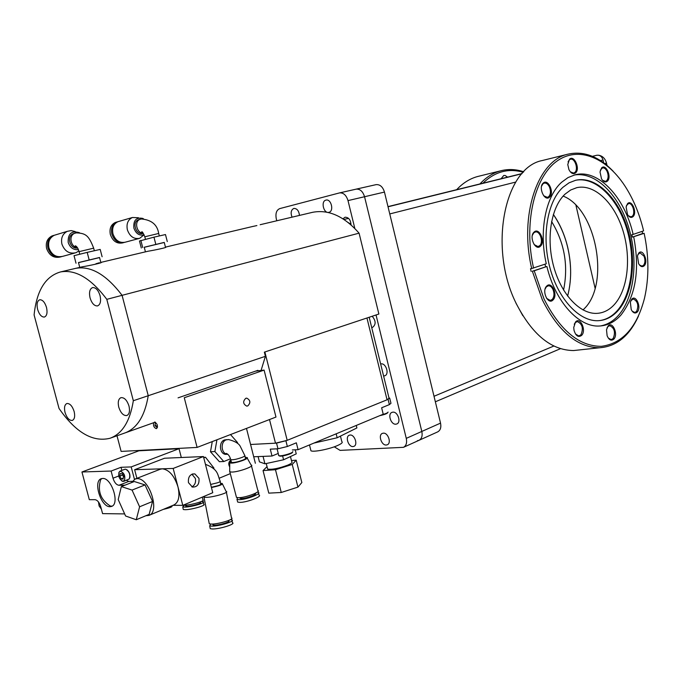 <?xml version="1.0" encoding="UTF-8"?>
<svg xmlns="http://www.w3.org/2000/svg" width="682" height="682" viewBox="0 0 682 682"><rect width="100%" height="100%" fill="white"/><g stroke="black" fill="none" stroke-linecap="round" stroke-linejoin="round"><path stroke-width="1.02" d="M567.62 296.099C571.576 280.95 571.652 264.872 567.833 247.856C564.849 235.171 560.016 224.028 553.349 214.438M521.994 173.646L388.007 206.697L521.994 173.646M575.932 205.265L595.096 288.247M596.801 155.266L593.553 156.05M596.835 155.257C599.862 154.925 601.925 156.493 603.033 159.972L603.689 162.819M592.394 156.323L596.707 155.291M598.557 155.223C602.556 155.888 605.198 158.505 606.503 163.092L607.04 165.47M567.595 296.073C569.922 287.489 570.911 278.282 570.57 268.452C569.572 247.916 563.826 229.919 553.341 214.472M551.585 221.505C564.526 242.792 568.515 265.648 563.562 290.072M479.062 176.169L477.622 176.519C469.907 178.607 462.916 182.989 456.667 189.681M501.117 178.718L503.734 175.487L505.14 175.479L507.579 177.124M479.932 183.944C486.113 177.26 493.018 172.887 500.656 170.824C508.226 168.846 515.924 169.17 523.742 171.787M523.264 172.273C508.388 167.977 494.936 171.625 482.907 183.211M417.401 440.691L418.987 440.325C421.732 438.807 422.678 435.849 421.817 431.45L364.555 196.731C362.858 191.395 360.062 188.863 356.149 189.144L356.004 189.178M348.255 222.554L351.068 224.642M419.072 440.291L437.656 431.902C440.41 430.385 441.373 427.461 440.529 423.121L384.46 192.077C382.798 186.825 380.01 184.345 376.106 184.634L356.226 189.127M348.545 218.368L343.984 219.459M543.776 160.159L542.352 160.509C504.544 167.457 488.107 247.898 516.3 303.678C532.275 334.717 551.371 350.335 573.605 350.548L578.907 349.977M614.533 304.343C628.105 289.151 631.396 256.969 622.692 229.774C614.098 202.537 594.372 183.714 576.802 187.661L570.672 190.005L565.054 194.131C551.082 207.055 545.915 238.555 553.75 266.756C561.474 295.016 580.595 314.734 597.466 313.336C603.937 312.799 609.623 309.798 614.533 304.343M583.025 309.969L584.542 308.426C610.126 283.115 596.051 208.735 563.136 196.092M546.58 298.341L550.272 300.438L552.275 299.415C554.278 296.764 554.509 293.43 552.949 289.398C551.721 286.917 550.178 285.724 548.328 285.801L546.401 286.79L545.148 288.938M546.657 286.133C551.602 280.643 558.243 295.008 553.068 299.901C548.175 305.527 541.389 291.026 546.657 286.133M534.023 232.136C539.044 226.918 545.762 241.53 540.502 246.151C535.523 251.513 528.669 236.748 534.023 232.136M534.117 244.574L538.013 246.56L539.709 245.673C543.716 242.255 540.101 230.755 535.387 231.974L533.776 232.826L532.369 235.281M543.648 195.743L547.382 197.379L548.763 196.629C550.749 194.242 550.979 191.011 549.436 186.953C548.021 184.089 546.291 182.81 544.253 183.108L542.949 183.816L541.576 186.186M543.204 183.117C548.098 178.224 554.679 192.81 549.547 197.098C544.688 202.119 537.979 187.388 543.204 183.117M569.53 159.196C574.159 154.558 580.467 168.838 575.608 172.878C573.264 174.532 571.047 173.475 568.967 169.707L567.765 164.532L569.53 159.196M570.288 171.813L573.63 173.109L574.841 172.435C578.703 169.306 574.832 157.73 570.425 159.256L569.274 159.895L568.055 161.915M602.521 180.295L605.446 181.395L606.665 180.721C608.421 178.488 608.591 175.453 607.185 171.6C605.889 168.88 604.329 167.653 602.513 167.908L600.339 170.168M601.618 167.891C605.966 163.348 611.967 177.175 607.406 181.156C605.437 182.682 603.476 181.924 601.524 178.872L600.015 171.949L601.618 167.891M627.534 203.671C631.668 199.042 637.465 212.486 633.118 216.561C631.276 218.121 629.418 217.473 627.542 214.617L626.102 206.944L627.534 203.671M628.395 215.819L631.038 216.876L632.385 216.126C635.718 213.091 632.478 202.486 628.54 203.586L626.426 205.589M639.477 264.991L642.018 266.125L643.569 265.264C645.215 262.92 645.36 259.893 644.013 256.185L639.989 252.809L637.789 254.718M638.77 253.031C642.836 248.171 648.582 261.402 644.302 265.707C642.401 267.412 640.509 266.756 638.642 263.729L637.448 255.929L638.77 253.031M631.685 299.262C635.846 294.113 641.702 307.369 637.32 311.964C635.189 313.891 633.152 313.098 631.234 309.594L630.347 302.237L631.685 299.262M632.154 311.163L634.78 312.484L636.579 311.503C638.949 305.365 637.806 301.163 633.143 298.912L630.731 300.898M608.037 326.09C612.427 320.668 618.531 334.189 613.911 339.039C611.362 341.222 609.094 340.139 607.125 335.8L606.511 329.756L608.037 326.09M608.25 338.033L611.132 339.627L613.152 338.57C615.667 332.305 614.525 327.999 609.717 325.655L607.764 326.695L606.989 327.914M638.454 316.107C629.435 335.979 616.468 346.533 599.555 347.769C577.441 347.496 558.37 331.529 542.343 299.858L532.361 271.248L534.211 270.797L544.048 299.023C560.195 330.6 579.299 346.362 601.379 346.337C622.623 343.455 637.014 327.343 644.558 297.991C649.128 277.634 648.991 256.074 644.149 233.329L642.615 233.5L642.129 231.368M575.523 321.989C580.212 316.431 586.614 330.361 581.686 335.339C578.447 337.709 575.898 336.055 574.031 330.386L573.733 327.488L575.523 321.989M575.506 334.027L578.788 335.945L580.911 334.853C583.613 328.383 582.411 323.95 577.304 321.554L575.25 322.612L574.253 324.24M562.897 187.32L569.018 182.836L575.668 180.261C595.335 175.675 617.406 196.672 627.065 227.038C636.835 257.361 633.28 293.354 618.165 310.463C612.598 316.712 606.128 320.114 598.753 320.668C579.947 322.075 558.635 299.952 550.067 268.316C541.389 236.731 547.271 201.599 562.897 187.32M599.904 320.566C606.494 319.56 612.3 316.226 617.338 310.574C632.376 293.558 635.991 257.864 626.4 227.652C616.912 197.396 595.088 176.229 575.438 180.312M549.01 196.783L548.541 197.754M600.441 325.953C607.295 324.717 613.348 321.137 618.6 315.203C634.644 296.909 638.54 258.913 628.42 226.595C618.412 194.234 595.258 171.25 574.116 175.061M533.571 268.069C523.571 224.156 533.989 178.215 556.111 161.728C578.2 145.002 607.696 157.747 626.562 188.582C634.183 201.071 639.861 215.171 643.595 230.874L633.143 234.403C624.738 197.192 598.319 168.667 575.071 174.805L568.072 177.55L561.61 182.265C545.677 196.382 538.763 231.189 546.273 263.772L531.713 268.52C518.968 215.231 537.672 160.654 567.731 154.226C583.519 150.611 598.694 156.306 613.246 171.31M633.143 234.403L631.856 234.642L632.419 237.114L644.149 233.329M534.211 270.797L546.896 266.466C555.293 302.041 579.223 327.846 599.93 325.987C607.994 325.425 615.045 321.716 621.089 314.879C635.769 295.724 639.972 269.722 633.714 236.884M546.896 266.466L532.361 271.248M531.15 271.445L530.511 268.725L531.713 268.52M544.995 264.207L545.574 266.696M632.419 237.114L642.615 233.5M522.821 315.689L515.959 303.149M372.193 316.252C375.944 320.83 376.08 324.53 372.602 327.343L371.681 327.488M395.85 424.187C390.897 424.809 387.35 413.897 391.997 412.363L392.892 412.158C397.819 411.468 401.434 422.405 396.796 423.965L395.85 424.187M380.633 363.941L381.042 363.873C386.072 362.969 389.601 374.358 384.742 375.799L383.591 375.987M386.259 445.022C381.46 445.551 377.93 434.903 382.397 433.377L383.344 433.164C388.126 432.576 391.715 443.24 387.257 444.792L386.259 445.022M352.995 446.565C348.425 447.068 345.007 436.633 349.278 435.218L350.13 435.031C354.674 434.46 358.152 444.928 353.89 446.36L352.995 446.565M292.041 217.166C290.447 212.827 291.035 209.92 293.806 208.453L293.916 208.419C297.054 208.487 298.904 210.815 299.466 215.41M328.912 212.324L328.843 212.341C323.635 213.807 320.591 201.19 325.911 200.124L326.03 200.09C331.256 198.658 334.24 211.335 328.912 212.324M342.961 218.794L345.066 217.217C348.655 217.294 350.65 219.851 351.06 224.898M376.038 314.973L406.276 438.364C407.154 442.814 406.216 445.806 403.471 447.324L340.113 450.384L334.257 446.812M276.781 220.78L276.295 218.828C275.306 213.44 276.474 210.03 279.799 208.59L339.568 192.895C343.481 192.622 346.294 195.188 348.008 200.602L354.836 228.487M339.645 192.887L356.149 189.144C360.062 188.863 362.858 191.395 364.555 196.731L421.817 431.45C422.678 435.849 421.732 438.807 418.987 440.325L403.556 447.29M252.11 226.612L256.892 225.572M99.444 262.732L95.898 263.763M81.047 267.08L82.087 266.841C89.018 265.75 104.124 262.468 100.825 262.442M74.781 268.563L75.753 268.333C90.911 265.656 106.349 274.65 122.078 295.332L148.241 395.713C144.823 416.139 136.954 428.586 124.627 433.061L110.774 437.989M311.597 212.545L312.637 212.298C328.656 209.289 344.137 216.245 359.082 233.167L106.801 299.338L133.331 400.726C130.023 421.314 122.249 433.82 110.007 438.27C92.735 442.465 75.745 432.524 59.027 408.458L34.1 314.931C36.64 290.6 45.464 276.261 60.579 271.922C75.634 269.271 91.038 278.409 106.801 299.338M146.988 251.488L148.045 251.232C154.763 250.123 168.352 247.285 165.47 247.174M359.082 233.167L378.877 314.027L264.352 352.151L265.4 356.319L148.241 395.713C144.823 416.139 136.954 428.586 124.627 433.061M257.702 370.863L257.924 370.326L178.062 397.862M261.061 370.462L265.4 356.319M278.554 455.397L279.279 455.755C282.254 456.267 293.627 452.788 292.774 451.637L292.766 451.62M292.425 452.226L292.382 452.294C293.166 453.368 282.638 456.59 279.884 456.113L279.228 455.832M369.175 317.258L389.047 398.194L387.052 399.797L287.19 440.333L275.494 443.181L250.575 444.485L276.542 443.121L286.67 440.538M61.653 256.654C55.174 257.958 50.604 255.119 47.962 248.154C46.828 242.298 48.593 238.103 53.273 235.58L55.319 234.958M53.605 235.435L51.917 235.989C47.246 238.512 45.481 242.698 46.615 248.546C49.317 255.597 53.938 258.401 60.476 256.961M100.893 262.681L99.538 257.498L78.481 262.57M74.491 233.372L73.221 233.747C66.12 236.347 70.178 249.476 77.62 248.035M79.487 232.724C71.593 230.388 67.825 233.628 68.183 242.442C70.076 247.702 73.477 250.106 78.396 249.646M75.225 231.582L71.192 230.593L67.245 231.343C62.539 233.9 60.758 238.154 61.909 244.113C64.654 251.308 69.334 254.173 75.941 252.715L78.856 250.959M56.299 234.659L54.253 235.281C49.573 237.805 47.808 242.008 48.942 247.873C51.662 254.949 56.291 257.762 62.855 256.304L74.517 253.107M99.555 257.574L78.507 262.647M102.112 256.756L100.194 249.416L87.194 252.383L74.031 255.673L76.009 263.226M89.129 259.782L87.194 252.383M75.975 263.047L74.031 255.673M382.022 414.724C385.876 413.676 387.896 412.789 388.084 412.073M387.828 412.508L387.717 412.678C387.163 413.624 384.529 414.613 379.814 415.636M290.455 456.565L291.751 461.68C292.8 462.353 291.504 463.487 287.847 465.098C278.819 468.44 272.092 469.77 267.659 469.097L267.429 468.167M340.454 436.122L341.835 441.646C343.046 442.439 341.52 443.777 337.266 445.644C329.056 449.268 313.251 452.337 310.958 450.785L310.685 449.685M295.229 449.813L296.252 453.862L283.576 459.77L264.931 463.803L259.441 461.85L258.103 456.59M253.713 456.769L272.016 456.019L278.077 453.513M389.772 398.424L390.974 403.292L389.379 404.605L381.639 407.785L383.224 414.221L298.077 449.685L292.339 449.95M356.268 425.449L356.891 427.946L337.155 437.767L313.942 443.078M298.077 449.685L296.346 442.814L287.352 446.505L277.983 448.782L270.277 449.148L272.016 456.019M388.987 397.973L389.686 398.083L387.461 399.626M337.155 437.767L336.175 433.82M283.576 459.77L282.612 455.943M264.931 463.803L263.047 456.386M291.461 460.546L296.21 460.188L292.228 464.459L275.477 469.719L263.047 470.58L267.037 466.624M296.21 460.188L301.845 482.541L297.949 487.11L281.257 492.481L268.793 493.137L263.047 470.58M297.949 487.11L292.228 464.459M281.257 492.481L275.477 469.719M124.277 242.442L124.141 242.494C118.378 243.568 114.286 240.78 111.848 234.122C110.748 228.248 112.419 224.216 116.869 222.008L118.037 221.667M116.528 222.102L115.36 222.443C110.91 224.651 109.239 228.683 110.348 234.54C112.777 241.189 116.869 243.977 122.632 242.894L123.314 242.715M165.53 247.395L164.243 242.408L144.243 247.242M139.23 219.553L138.506 219.757C131.686 221.906 135.914 235.418 142.794 233.491L143.22 233.372M143.433 218.76L142.717 218.402C136.178 217.157 133.237 220.38 133.877 228.078C135.957 233.696 139.367 235.938 144.115 234.804M138.42 217.729L132.376 217.507C127.918 219.732 126.238 223.824 127.364 229.783C129.819 236.543 133.936 239.391 139.725 238.308L143.962 234.864M119.128 221.352L117.96 221.693C113.51 223.901 111.839 227.941 112.948 233.815C115.377 240.482 119.478 243.278 125.241 242.195L138.898 238.538M164.26 242.485L144.26 247.302M167.278 241.573L165.47 234.548L153.962 237.166L139.486 241.01L141.293 247.992M155.786 244.25L153.962 237.166M142.683 247.489L140.859 240.422M230.618 461.552L229.962 460.725M245.656 457.392L244.966 456.386M180.057 448.313L139.946 450.418M255.366 463.274L246.483 428.415M230.84 460.052C228.547 461.876 228.172 464.178 229.732 466.957M118.736 476.002L112.999 478.201L111.115 471.04L121.038 467.289L131.191 466.923L179.034 448.696L181.318 457.511L179.034 448.696L138.94 450.793L81.942 471.987L89.308 499.684L95.02 499.676C97.466 500.094 99.367 502.412 100.723 506.649L102.581 513.623L124.644 513.904M230.303 473.632L219.323 478.176M188.462 482.651L192.426 487.076C197.286 487.153 199.468 484.246 198.965 478.372L194.873 473.905C190.09 473.93 187.951 476.846 188.462 482.651M191.881 486.888C194.899 485.175 196.066 482.362 195.384 478.449L191.915 474.195M145.854 515.728L148.923 515.404C160.432 511.986 149.145 477.332 136.971 478.679L135.138 479.02L131.507 482.617M149.085 515.336L174.004 504.902C178.701 502.31 180.022 496.317 177.985 486.922C174.37 475.729 169.127 469.693 162.256 468.807L160.227 469.233M101.891 478.534L100.68 479.591C97.313 491.006 100.569 499.846 110.458 506.121L112.189 506.112M110.066 506.7L111.533 506.436C120.092 504.032 111.584 477.443 102.581 478.457L101.311 478.687C92.752 481.023 100.97 507.34 110.066 506.7M145.044 484.919L134.303 481.526L121.345 486.598L118.199 499.556L125.582 515.993L136.272 519.744L149.153 514.356L152.546 501.466L145.044 484.919L132.061 490.077L121.345 486.598M182.785 505.353L212.767 492.702L203.432 456.548L173.177 468.449L182.785 505.353L173.006 505.319M173.177 468.449L134.635 469.71L136.903 478.329M131.191 466.923L134.448 479.327M203.432 456.548L164.55 458.236L134.635 469.71M111.115 471.04L81.942 471.987M112.999 478.201C114.388 482.524 116.366 484.885 118.932 485.277L124.985 485.175M121.038 467.289L121.856 470.418M126.358 480.341L128.838 481.415L132.248 481.339M136.272 519.744L139.597 506.786L152.546 501.466M139.597 506.786L132.061 490.077M123.971 480.784C126.656 478.27 121.703 468.918 119.273 471.901L119.205 471.97C117.995 475.908 119.12 478.994 122.572 481.236L123.971 480.784M118.753 472.839L120.015 471.117C124.175 472.566 125.624 475.848 124.354 480.946L122.879 481.424L121.72 480.895M126.92 469.762C129.333 471.859 130.313 474.502 129.853 477.707M123.792 481.339L129.299 478.943C130.552 474.808 129.367 471.56 125.752 469.216L124.815 469.284M123.442 476.573L121.967 473.777L120.143 473.538L119.793 476.104L121.268 478.892L123.092 479.131L123.442 476.573M123.229 478.133L121.268 478.892M122.624 475.013L119.793 476.104M98.489 501.978L99.112 505.984L101.388 509.139M99.708 503.955L100.723 506.649M163.288 509.386C169.937 507.868 172.802 506.743 171.881 506.01L171.847 505.805M201.335 501.517L203.262 501.722C206.501 502.702 190.525 507.28 184.413 507.101L182.759 506.897L184.319 505.226M183.126 508.798L183.262 509.48L184.916 509.693C191.028 509.889 206.996 505.285 203.756 504.296L203.389 502.395M200.158 501.986L200.252 502.472C202.545 503.163 191.267 506.394 186.945 506.274L185.683 505.652M183.177 505.183L184.046 505.226C190.159 505.388 206.135 500.827 202.895 499.863L202.366 497.093M230.448 519.641L231.88 519.906C235.742 521.142 218.479 526.47 211.565 526.129L209.689 525.856L210.712 524.057M210.065 527.723L210.252 528.678L212.128 528.968C219.05 529.326 236.304 523.972 232.434 522.71L232.068 520.826M228.572 520.494L228.632 520.767C231.351 521.645 219.169 525.396 214.284 525.166L212.946 524.97L212.818 524.305M211.36 487.28L217.95 485.678C220.457 484.825 221.36 484.237 220.661 483.913L220.192 481.569M211.429 487.536C219.519 485.814 223.108 484.459 222.196 483.453L220.55 483.359M203.654 496.547L203.986 497.169L205.845 497.366C212.724 497.485 230.047 492.413 226.236 491.424M209.101 522.872L209.28 523.802L211.156 524.074C218.07 524.398 235.341 519.096 231.479 517.868L226.39 492.225M203.748 457.801L205.504 457.264L213.935 468.048L213.756 468.815M203.637 457.341L205.504 457.264M257.319 492.123L258.308 492.353C262.135 493.666 245.878 499.838 238.973 499.659L236.986 499.386L237.464 497.647M237.421 501.057L237.694 502.088L239.68 502.378C246.586 502.566 262.834 496.377 259.007 495.047L258.572 493.359M255.179 493.367L255.179 493.376C257.881 494.305 246.407 498.653 241.53 498.533L240.124 498.337L239.928 497.621L240.124 498.337M231.317 461.893L231.462 462.456C234.011 462.737 237.839 461.936 242.963 460.06C245.29 459.071 246.1 458.398 245.392 458.04L244.838 455.866M227.762 454.195L225.537 454.365C219.408 453.769 218.53 441.876 224.472 439.95L226.833 439.651M231.155 461.254L229.757 462.925L231.445 463.112C237.072 463.035 250.379 458.168 246.858 457.494L245.23 457.4M229.706 470.853L229.698 471.808L231.812 472.072C238.674 472.055 255.025 466.096 251.249 465.022M236.219 496.402L236.483 497.417L238.461 497.69C245.358 497.851 261.624 491.696 257.805 490.409L251.479 465.917M230.49 458.798L223.798 461.526L219.382 461.688L210.474 451.765L212.273 441.578M223.798 461.526L214.881 451.552L216.936 439.779M210.474 451.765L214.881 451.552M230.507 434.562L237.532 442.55L237.404 443.326M90.05 297.855C91.831 303.396 94.321 306.082 97.517 305.92C100.356 304.666 101.2 301.239 100.058 295.656C98.276 290.123 95.795 287.429 92.616 287.574C89.743 288.827 88.89 292.254 90.05 297.855M118.753 407.111C120.723 413.045 123.416 415.858 126.835 415.534C129.35 414.281 130.074 411.135 129 406.097C127.031 400.172 124.346 397.359 120.944 397.657C118.395 398.919 117.671 402.065 118.753 407.111M65.029 412.431C66.87 417.989 69.3 420.649 72.335 420.419C74.594 419.277 75.199 416.318 74.15 411.527C72.309 405.978 69.888 403.309 66.87 403.522C64.585 404.665 63.972 407.631 65.029 412.431M37.604 309.389C39.283 314.615 41.551 317.164 44.398 317.053C46.922 315.911 47.621 312.706 46.504 307.437C44.824 302.22 42.565 299.662 39.735 299.765C37.186 300.907 36.478 304.121 37.604 309.389M82.087 266.841L75.753 268.333C90.911 265.656 106.349 274.65 122.078 295.332L148.241 395.713L133.331 400.726M185.308 395.364L189.758 393.829M205.316 388.467L209.638 386.975M153.62 422.729C153.083 425.721 153.97 427.682 156.28 428.62L156.553 428.569C158.113 425.935 157.457 423.761 154.567 422.047M247.737 405.943C250.814 402.815 250.499 400.223 246.773 398.152L245.784 398.305C242.698 401.391 243.005 403.991 246.696 406.097L247.737 405.943M255.631 371.119L264.096 370.104L184.268 397.742L197.107 447.418L121.115 451.407L116.997 435.772M264.096 370.104L275.971 417.06L197.107 447.418M522.088 173.552L387.99 206.62M349.849 223.364L349.397 223.474M388.032 206.782L521.901 173.748L388.032 206.782M389.763 213.935L515.754 182.06M600.492 160.62L603.033 159.972M553.861 346.03L434.016 396.276M596.273 155.385L593.502 156.067M606.503 163.092L604.678 163.569M406.276 438.364L440.529 423.121M348.008 200.602L384.46 192.077M387.052 399.797L366.95 318M287.19 440.333L264.872 351.98M275.494 443.181L269.509 419.549M94.346 250.746L93.673 248.163L79.061 251.658M75.6 233.014L74.645 233.321C68.396 235.58 70.587 247.063 77.373 247.634M287.352 446.505L285.928 440.845M277.983 448.782L276.542 443.121M389.379 404.605L388.101 399.371M159.332 235.946L158.693 233.457L144.814 236.79M140.773 219.11L140.091 219.306C133.928 221.198 136.639 233.372 143.169 233.176M128.838 481.415L118.932 485.277M210.627 484.45L217.379 482.83C219.894 481.978 220.798 481.398 220.098 481.074C217.353 474.391 218.53 469.335 205.435 464.323M230.61 459.165L230.755 459.719C233.295 459.992 237.131 459.191 242.255 457.324C244.582 456.335 245.392 455.661 244.693 455.312L240.243 446.309C238.794 443.436 234.906 441.186 228.572 439.549L226.177 439.856C220.235 441.783 221.113 453.692 227.251 454.289L225.537 454.365M227.924 454.348L226.219 453.385C228.282 454.144 229.791 456.258 230.755 459.719L231.462 462.456M155.428 425.329L157.533 426.744M560.476 348.681L435.355 401.792M596.332 155.368L593.604 156.042M477.622 176.519L500.656 170.824M339.568 192.895L376.106 184.634M550.272 300.438L548.967 300.626M547.382 197.379L546.001 197.686M567.731 154.226L542.352 160.509M599.555 347.769L573.605 350.548M536.632 246.816L538.013 246.56M312.637 212.298L260.157 224.71M253.278 226.339L165.453 247.114M148.045 251.232L100.817 262.408M155.215 422.158L125.403 432.78M278.793 455.644L277.071 448.824M279.884 456.113L279.279 455.755M73.221 233.747L76.214 232.869C86.034 233.235 88.771 235.674 93.656 248.095M53.273 235.58L51.917 235.989M67.245 231.343L54.253 235.281M77.296 247.506C75.361 246.552 74.73 245.989 75.412 245.81C76.947 246.517 78.157 248.444 79.044 251.581L79.743 254.25M79.751 267.387L78.464 262.51M310.958 450.785L309.492 444.928M267.659 469.097L266.244 463.521M138.506 219.757L141.327 218.973C151.532 219.868 157.312 224.676 158.676 233.397M116.869 222.008L115.36 222.443M132.376 217.507L117.96 221.693M143.101 233.091L141.651 231.974C142.018 231.096 143.067 232.681 144.797 236.731L145.454 239.28M145.436 251.854L144.234 247.182M135.138 479.02L160.398 469.165M192.529 473.973L194.873 473.905M120.015 471.117L124.866 469.267M182.759 506.897L183.262 509.48M185.589 505.166L185.768 506.129M203.892 496.445L203.85 497.11M203.986 497.169L209.28 523.802M222.485 484.058L226.074 491.372M212.767 524.04L212.946 524.97M209.689 525.856L210.252 528.678M229.757 462.925L229.698 471.808M229.851 471.876L236.483 497.417M247.225 458.151L251.078 464.962M236.986 499.386L237.694 502.088M75.753 268.333L60.579 271.922M246.066 398.22L246.773 398.152M155.419 422.26L155.019 425.611L157.337 427.733"/></g></svg>
